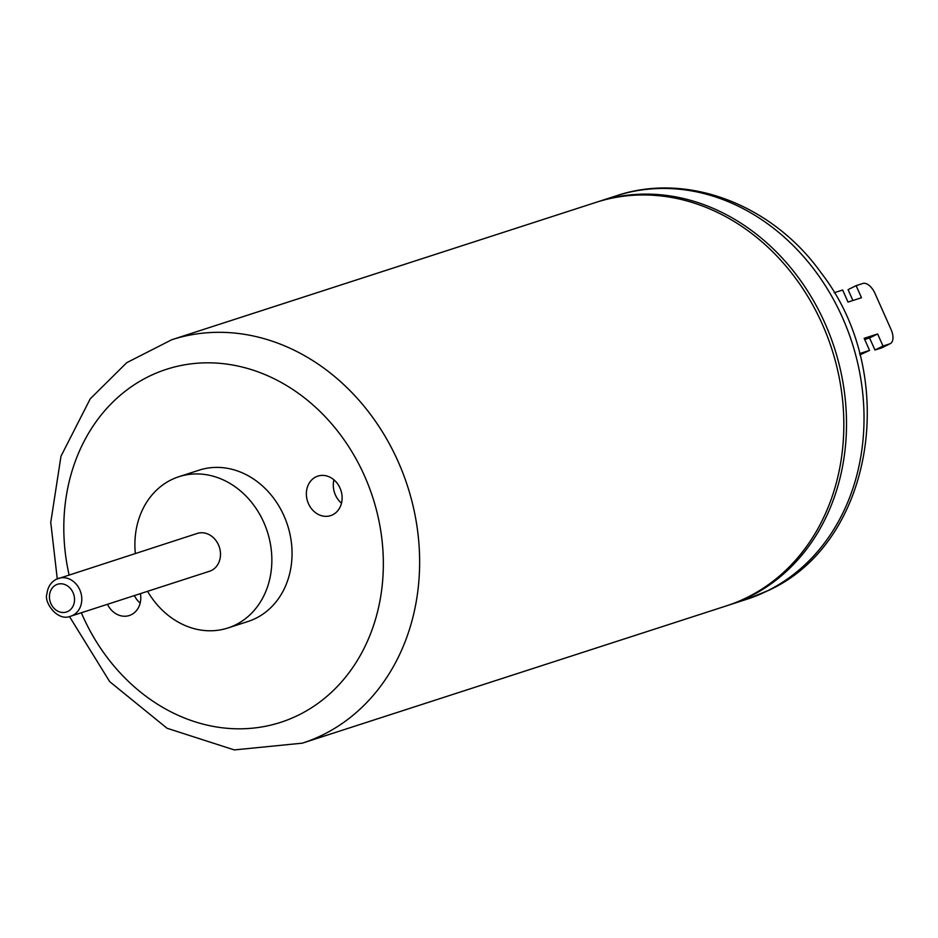 <?xml version="1.0" encoding="UTF-8"?>
<svg xmlns="http://www.w3.org/2000/svg" width="938" height="938" viewBox="0 0 938 938"><rect width="100%" height="100%" fill="white"/><g stroke="black" fill="none" stroke-linecap="round" stroke-linejoin="round"><path stroke-width="1.41" d="M134.392 595.583A20.765 17.552 -107.9 0 0 140.161 603.087M140.43 593.637A20.765 17.552 72.1 0 1 129.28 615.527A20.765 17.552 72.1 0 1 107.46 604.307M333.928 479.822A20.765 17.552 -107.9 0 0 341.491 503.19M315.813 476.938A20.765 17.552 72.1 0 1 317.853 476.117A20.765 17.552 72.1 0 1 340.951 490.48A20.765 17.552 72.1 0 1 330.61 515.63A20.765 17.552 72.1 0 1 307.969 502.487A20.765 17.552 72.1 0 1 315.813 476.938M852.912 300.5L848.069 289.643L856.124 285.644L861.494 297.721L848.034 302.083L842.652 290.006L834.187 292.75M859.9 354.904L869.549 350.402L864.168 338.313L877.628 333.951L883.01 346.04L874.955 350.026L869.585 337.95L864.707 339.533M877.628 333.951L869.585 337.95M859.56 353.626L869.549 350.402M883.01 346.04L889.74 343.859L881.697 347.857A13.249 7.023 63.6 0 0 882.201 347.646A13.249 7.023 63.6 0 0 882.681 347.365M856.124 285.644L862.854 283.464A13.249 7.023 -116.4 0 1 874.966 293.36L891.1 329.601A13.249 7.023 -116.4 0 1 890.256 343.648A13.249 7.023 -116.4 0 1 889.74 343.859M874.955 350.026L881.697 347.857M597.272 201.975A212.023 179.252 72.1 0 1 598.62 201.529A212.023 179.252 72.1 0 1 834.457 348.033A212.023 179.252 72.1 0 1 729.236 604.951A212.023 179.252 72.1 0 1 727.888 605.385M69.471 616.536L109.711 681.668L167.07 728.263L234.289 749.919L302.353 743.166L726.54 605.831A212.023 179.252 -107.9 0 0 831.772 348.901A212.023 179.252 -107.9 0 0 595.923 202.397L171.736 339.744L126.747 362.678L90.212 398.861L60.982 456.231L50.758 522.431L57.265 578.828M135.33 553.49A79.507 67.219 72.1 0 1 171.115 479.881A79.507 67.219 72.1 0 1 178.888 476.715L199.091 470.173A79.507 67.219 72.1 0 1 287.532 525.116A79.507 67.219 72.1 0 1 248.066 621.46L227.864 628.003A79.507 67.219 72.1 0 1 147.583 591.315M70.796 616.172C57.453 622.035 43.687 602.102 46.9 593.977C47.744 587.024 50.91 582.111 56.397 579.227L197.25 533.441A19.874 16.802 72.1 0 1 219.363 547.182A19.874 16.802 72.1 0 1 209.502 571.265L70.796 616.172A19.874 16.802 -107.9 0 0 80.656 592.089A19.874 16.802 -107.9 0 0 58.555 578.359A19.874 16.802 -107.9 0 0 56.608 579.145M178.888 476.715A79.507 67.219 72.1 0 1 267.33 531.647A79.507 67.219 72.1 0 1 227.864 628.003M767.483 590.834A212.023 179.252 72.1 0 1 746.742 599.288L768.503 590.424C874.462 542.293 900.14 374.45 821.219 272.981C772.76 204.754 687.46 171.642 616.125 195.866A212.023 179.252 72.1 0 1 847.553 329.883A212.023 179.252 72.1 0 1 767.483 590.834M302.353 743.166A212.023 179.252 -107.9 0 0 323.094 734.724A212.023 179.252 -107.9 0 0 403.164 473.76A212.023 179.252 -107.9 0 0 171.736 339.744M69.095 574.935A185.525 156.845 72.1 0 1 170.927 367.954A185.525 156.845 72.1 0 1 369.912 489.179A185.525 156.845 72.1 0 1 298.87 714.92A185.525 156.845 72.1 0 1 81.336 612.76M56.069 584.855A14.574 12.323 72.1 0 1 74.524 600.027A14.574 12.323 72.1 0 1 55.342 609.536A14.574 12.323 72.1 0 1 56.069 584.855M882.201 347.646L890.256 343.648M729.236 604.951L746.742 599.288M598.62 201.529L616.125 195.866"/></g></svg>
